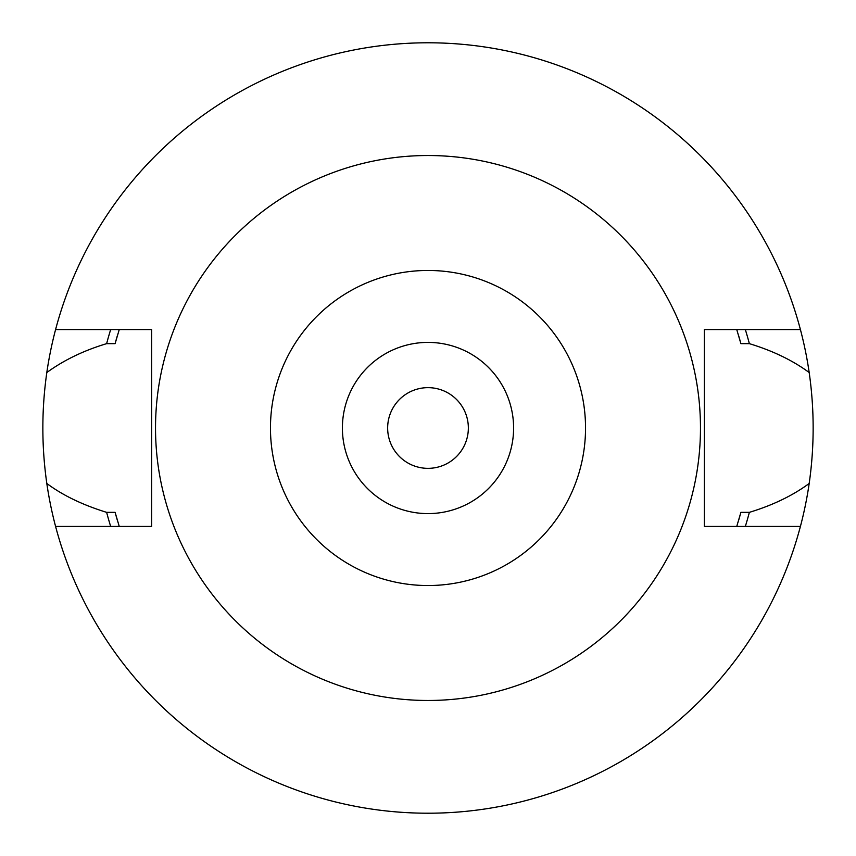 <?xml version="1.0" encoding="UTF-8"?>
<svg xmlns="http://www.w3.org/2000/svg" width="856" height="856" viewBox="0 0 856 856"><rect width="100%" height="100%" fill="white"/><g stroke="black" fill="none" stroke-linecap="round" stroke-linejoin="round"><path stroke-width="1.28" d="M110.67 526.44A332.246 332.246 0 0 1 106.636 512.348C82.668 504.965 62.723 495.346 46.812 483.469A385.2 385.2 0 0 0 800.413 526.44L704.37 526.44L704.37 329.56L800.413 329.56A385.2 385.2 0 0 1 809.188 372.531C814.463 409.489 814.463 446.479 809.188 483.469A385.2 385.2 0 0 1 800.413 526.44M46.812 483.469C41.537 446.479 41.537 409.5 46.812 372.531C63.847 360.13 83.792 350.5 106.636 343.652L115.111 343.652A324.06 324.06 0 0 1 117.433 335.477M800.413 329.56A385.2 385.2 0 0 0 46.812 372.531M738.567 335.477A324.06 324.06 0 0 1 740.889 343.652L749.364 343.652C772.754 350.767 792.699 360.387 809.188 372.531M749.364 343.652A332.246 332.246 0 0 0 745.33 329.56M110.67 329.56A332.246 332.246 0 0 0 106.636 343.652M809.188 483.469C792.742 495.603 772.797 505.222 749.364 512.348A332.246 332.246 0 0 1 745.33 526.44M118.609 331.614A324.06 324.06 0 0 1 118.973 330.47M119.187 329.785A324.06 324.06 0 0 1 119.252 329.56L115.111 343.652M740.889 343.652L736.749 329.56A324.06 324.06 0 0 1 736.813 329.785M737.027 330.47A324.06 324.06 0 0 1 737.39 331.625M106.636 512.348L115.111 512.348A324.06 324.06 0 0 0 117.433 520.523M749.364 512.348L740.889 512.348A324.06 324.06 0 0 1 738.567 520.523M737.39 524.386A324.06 324.06 0 0 1 737.027 525.53M736.813 526.215A324.06 324.06 0 0 1 736.749 526.44L740.889 512.348M115.111 512.348L119.252 526.44A324.06 324.06 0 0 1 119.187 526.215M118.973 525.53A324.06 324.06 0 0 1 118.609 524.375M55.587 329.56L151.63 329.56L151.63 526.44L55.587 526.44M428 155.524A272.476 272.476 0 0 0 155.524 428A272.476 272.476 0 0 0 428 700.476A272.476 272.476 0 0 0 700.476 428A272.476 272.476 0 0 0 428 155.524M428 270.464A157.536 157.536 0 0 1 585.536 428A157.536 157.536 0 0 1 428 585.536A157.536 157.536 0 0 1 270.464 428A157.536 157.536 0 0 1 428 270.464M428 342.4A85.6 85.6 0 0 1 513.6 428A85.6 85.6 0 0 1 428 513.6A85.6 85.6 0 0 1 342.4 428A85.6 85.6 0 0 1 428 342.4M428 387.65A40.35 40.35 0 0 1 468.35 428A40.35 40.35 0 0 1 428 468.35A40.35 40.35 0 0 1 387.65 428A40.35 40.35 0 0 1 428 387.65"/></g></svg>
